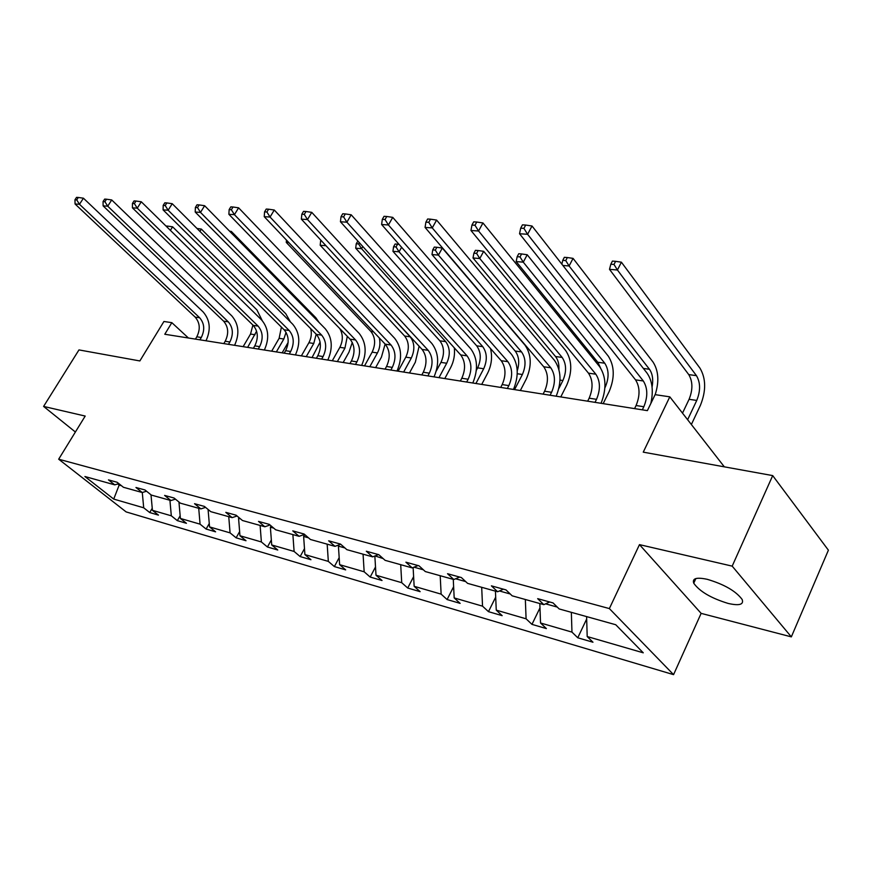 <?xml version="1.0" encoding="UTF-8"?>
<svg xmlns="http://www.w3.org/2000/svg" width="872" height="872" viewBox="0 0 872 872"><rect width="100%" height="100%" fill="white"/><g stroke="black" fill="none" stroke-linecap="round" stroke-linejoin="round"><path stroke-width="1.31" d="M707.29 579.324C696.575 577.057 692.063 578.354 693.741 583.215C699.617 591.467 711.105 598.214 728.185 603.446C739.314 605.942 743.98 604.612 742.148 599.467C735.924 591.118 724.294 584.393 707.29 579.324M639.47 544.629L701.132 613.365L791.34 636.876L732.186 566.135L639.47 544.629L609.365 608.58L58.675 459.206L85.194 416.064L43.6 406.417L75.395 432.022M43.6 406.417L78.971 349.912L139.858 360.943L163.925 321.485L171.839 322.662L164.786 334.259L647.384 410.636L655.112 394.645L669.805 396.836L643.253 452.154L772.701 475.6L828.4 550.178L791.34 636.876M732.186 566.135L772.701 475.6M701.132 613.365L673.566 674.645L126.135 511.908L58.675 459.206M586.605 616.602L587.194 636.538L592.96 642.228L577.765 637.781L586.671 619M142.278 492.527L143.706 507.798L113.72 499.089L84.889 476.515L114.755 484.854L108.477 479.883L117.164 482.281L123.443 487.285L142.256 492.527L135.956 487.492L145.014 489.988L151.314 495.067L170.934 500.539L164.623 495.416L174.062 498.032L180.395 503.177L200.876 508.899L194.543 503.7L204.408 506.425L210.752 511.657L232.148 517.63L225.804 512.355L236.127 515.21L242.481 520.519L264.859 526.764L258.515 521.402L269.317 524.388L275.672 529.784L299.107 536.324L292.763 530.885L304.077 534.013L310.432 539.485L335.001 546.352L328.657 540.814L340.527 544.095L346.871 549.665L372.649 556.859L366.327 551.235L378.797 554.69L385.119 560.336L412.205 567.901L405.905 562.189L419.029 565.819L425.307 571.563L453.811 579.52L447.543 573.722L461.353 577.537L467.599 583.368L497.618 591.75L491.405 585.853L505.967 589.886L512.158 595.816L543.823 604.656L537.675 598.661L553.044 602.912L559.17 608.939L615.741 624.734L643.264 652.812L587.194 636.538M609.365 608.58L673.566 674.645M571.345 612.34L571.967 632.113L577.765 637.781M571.967 632.113L540.531 622.99L546.384 628.592L531.964 624.374L539.986 607.882M525.347 599.5L526.089 618.804L531.964 624.374M526.089 618.804L496.255 610.138L502.163 615.665L488.462 611.654L495.699 597.113M481.693 587.303L482.532 606.16L488.462 611.654M482.532 606.16L454.181 597.919L460.133 603.37L447.096 599.554L453.625 586.703M440.197 575.716L441.134 594.137L447.096 599.554M441.134 594.137L414.146 586.3L420.141 591.663L407.725 588.033L413.611 576.664M400.706 564.696L401.72 582.692L407.725 588.033M401.72 582.692L376.006 575.226L382.023 580.512L370.186 577.057L375.505 566.985M363.068 554.189L364.158 571.792L370.186 577.057M364.158 571.792L339.633 564.674L345.672 569.885L334.368 566.571L339.175 557.644M327.174 544.161L328.33 561.394L334.368 566.571M328.33 561.394L304.906 554.592L310.955 559.726L300.153 556.565L304.481 548.641M292.883 534.591L294.104 551.453L300.153 556.565M294.104 551.453L271.715 544.956L277.765 550.014L267.432 546.995L271.334 539.964M260.118 525.435L261.382 541.959L267.432 546.995M261.382 541.959L239.953 535.735L246.002 540.727L236.116 537.828L239.626 531.604M228.758 516.682L230.066 532.868L236.116 537.828M230.066 532.868L209.553 526.906L215.591 531.822L206.108 529.053L209.258 523.538M198.718 508.3L200.07 524.159L206.108 529.053M200.07 524.159L180.395 518.448L186.434 523.298L177.332 520.639L180.166 515.755M169.92 500.256L171.315 515.81L177.332 520.639M171.315 515.81L152.436 510.327L158.453 515.112L149.722 512.551L152.24 508.256M143.706 507.798L149.722 512.551M549.643 601.974L543.823 604.656M545.6 603.838L557.284 607.086M539.822 603.533L540.531 622.99M503.46 589.189L497.618 591.75M499.405 590.965L510.262 593.996M495.438 591.14L496.255 610.138M459.653 577.068L453.811 579.52M455.598 578.768L465.681 581.58M453.266 579.368L454.181 597.919M418.059 565.557L412.205 567.901M413.993 567.192L423.378 569.798M413.121 567.541L414.146 586.3M378.492 554.603L372.649 556.859M375.058 555.933L383.179 558.603M374.862 556.292L376.006 575.226M340.69 544.237L335.001 546.352M339.132 544.815L338.423 546.145L344.92 547.954M338.423 546.145L339.633 564.674M304.513 534.394L299.107 536.324M304.677 534.536L303.63 536.454L308.481 537.806M303.63 536.454L304.906 554.592M270.015 524.988L264.859 526.764M271.094 525.903L270.375 527.2L273.721 528.127M270.375 527.2L271.715 544.956M237.064 515.984L232.148 517.63M238.993 517.597L238.568 518.339L240.53 518.884M238.568 518.339L239.953 535.735M205.563 507.373L200.876 508.899M208.255 509.608L208.8 510.055M208.114 509.858L209.553 526.906M175.414 499.133L170.934 500.539M178.945 502L180.395 518.448M146.54 491.219L142.256 492.527M150.998 494.806L152.436 510.327M118.854 483.633L114.755 484.854M188.428 337.998L171.839 322.662M724.327 466.836L669.805 396.836M119.649 484.265L119.159 485.094L121.513 485.748M117.742 483.96L119.159 485.094L113.72 499.089M199.906 339.818L201.29 337.497C204.996 329.965 204.451 323.381 199.644 317.757L79.483 204.288L75.068 203.994L195.165 317.114L199.644 317.757M195.426 339.11L196.81 336.799C200.516 329.289 199.971 322.727 195.165 317.114M76.54 197.355L74.959 199.797L76.725 199.906L78.306 197.464L76.54 197.355M76.725 199.906L79.483 204.288L83.429 198.206L203.143 311.936C210.13 320.068 211.089 329.681 205.999 340.778M83.429 198.206L78.306 197.464M74.959 199.797L75.068 203.994M243.135 346.653L250.537 334.063L252.902 325.06M247.637 347.372L256.597 331.175M167.151 227.189L167.805 226.131L165.974 226.033M170.378 230.361L172.591 226.807L256.924 309.931L262.2 320.558M172.591 226.807L167.805 226.131M228.475 344.342L229.87 341.977C233.62 334.281 233.086 327.567 228.279 321.833L107.725 206.184L103.114 205.879L223.614 321.168L228.279 321.833M223.81 343.601L225.205 341.246C228.955 333.573 228.42 326.88 223.614 321.168M104.662 199.099L103.059 201.585L104.913 201.705L106.515 199.208L104.662 199.099M104.913 201.705L107.725 206.184L111.714 199.95L231.81 315.893C238.797 324.166 239.724 333.965 234.59 345.301M111.714 199.95L106.515 199.208M103.059 201.585L103.114 205.879M258.232 349.051L259.638 346.631C263.431 338.772 262.919 331.916 258.101 326.084L137.253 208.157L132.424 207.841L253.24 325.387L258.101 326.084M253.381 348.277L254.788 345.868C258.57 338.042 258.047 331.207 253.24 325.387M134.059 200.909L132.446 203.449L134.375 203.579L135.988 201.029L134.059 200.909M134.375 203.579L137.253 208.157L141.286 201.781L261.665 320.013C268.652 328.439 269.557 338.434 264.369 350.021M141.286 201.781L135.988 201.029M132.446 203.449L132.424 207.841M288.131 342.456L282.157 352.833M271.672 351.176L279.127 338.314L281.416 327.098M276.359 351.917L283.825 339.012L286.06 332.308M199.917 231.407L201.345 229.074L285.776 313.724L290.43 321.942M201.345 229.074L196.974 228.464M320.111 342.107L312.045 357.564M301.374 355.874L308.884 342.74C311.293 338.26 311.893 333.573 310.705 328.657M306.236 356.648L313.767 343.47L316.198 334.205M230.764 232.377L231.331 231.44L315.795 317.68L319.098 322.477M231.331 231.44L229.609 231.189M289.264 353.956L290.681 351.481C294.507 343.448 294.017 336.461 289.21 330.51L168.143 210.228L163.097 209.89L284.13 329.79L289.21 330.51M284.207 353.16L285.624 350.697C289.439 342.685 288.937 335.72 284.13 329.79M164.819 202.805L163.184 205.411L165.2 205.541L166.835 202.925L164.819 202.805M165.2 205.541L168.143 210.228L172.22 203.699L292.796 324.308C299.783 332.886 300.655 343.099 295.423 354.937M172.22 203.699L166.835 202.925M163.184 205.411L163.097 209.89M352.288 342.413L348.953 352.201L343.176 362.49M332.287 360.768L339.862 347.35C343.132 340.669 343.121 334.423 339.808 328.624M337.366 361.575L344.941 348.102L347.307 336.352M321.648 359.079L323.087 356.55C326.935 348.342 326.466 341.203 321.67 335.142L200.495 212.397L195.208 212.038L316.373 334.379L321.67 335.142M316.362 358.25L317.8 355.732C321.648 347.547 321.168 340.429 316.373 334.379M197.028 204.789L195.383 207.46L197.497 207.59L199.143 204.92L197.028 204.789M197.497 207.59L200.495 212.397L204.626 205.716L325.289 328.788C332.265 337.54 333.104 347.961 327.818 360.06M204.626 205.716L199.143 204.92M195.383 207.46L195.208 212.038M385.13 344.069L381.446 357.106L375.625 367.624M364.518 365.869L372.137 352.157C375.788 344.233 375.385 337.344 370.927 331.491L286.256 242.416L288.872 242.634M369.804 366.709L377.434 352.942C379.941 348.113 380.552 343.11 379.287 337.9M286.452 240.073L286.256 242.416M355.482 364.442L356.921 361.847C360.812 353.443 360.365 346.151 355.591 339.971L234.426 214.665L228.878 214.294L350.053 339.175L355.591 339.971M349.955 363.559L351.394 360.986C355.286 352.615 354.839 345.345 350.053 339.175M230.808 206.871L229.14 209.607L231.353 209.749L233.031 207.002L230.808 206.871M231.353 209.749L234.426 214.665L238.601 207.819L359.231 333.475C366.185 342.391 366.992 353.04 361.651 365.412M238.601 207.819L233.031 207.002M229.14 209.607L228.878 214.294M419.116 346.217L415.323 362.229L409.469 372.976M398.123 371.189L405.807 357.16C409.48 349.062 409.099 342.031 404.663 336.058L320.188 245.239L325.768 245.708L325.332 244.999M403.649 372.061L411.333 357.978C415.018 349.857 414.636 342.805 410.2 336.81L325.845 245.566M320.972 240.301L320.634 240.879L321.572 240.955M320.634 240.879L320.188 245.239M390.852 370.033L392.302 367.385C396.226 358.784 395.812 351.329 391.048 345.018L270.058 217.052L264.227 216.659L385.261 344.2L391.048 345.018M385.075 369.118L386.525 366.48C390.449 357.912 390.024 350.479 385.261 344.2M266.254 209.051L264.576 211.863L266.908 212.005L268.587 209.204L266.254 209.051M266.908 212.005L270.058 217.052L274.266 210.021L394.722 338.369C401.643 347.459 402.406 358.338 397.022 371.014M274.266 210.021L268.587 209.204M264.576 211.863L264.227 216.659M454.323 347.863C455.042 354.882 453.832 361.444 450.682 367.57L444.796 378.568M436.283 371.047L440.949 362.392C444.655 354.108 444.306 346.925 439.891 340.843L355.7 248.204L361.553 248.684L358.588 243.931L359.319 242.656M438.987 377.652L446.715 363.243C450.432 354.937 450.083 347.732 445.679 341.628L361.553 248.684L362.796 246.514M357.891 241.075L356.245 243.746L358.588 243.931M356.245 243.746L355.7 248.204M427.869 375.897L429.34 373.172C433.297 364.365 432.915 356.746 428.174 350.315L307.5 219.559L301.363 219.145L422.113 349.443L428.174 350.315M421.819 374.938L423.291 372.235C427.236 363.45 426.844 355.852 422.113 349.443M303.521 211.351L301.821 214.229L304.274 214.381L305.974 211.504L303.521 211.351M304.274 214.381L307.5 219.559L311.751 212.354L431.88 343.503C438.758 352.768 439.477 363.897 434.038 376.868M311.751 212.354L305.974 211.504M301.821 214.229L301.363 219.145M490.511 348.528C492.517 356.964 491.557 365.161 487.644 373.151L481.715 384.41M476.352 370.328L477.66 367.853C481.399 359.373 481.082 352.037 476.701 345.835L392.934 251.3L399.06 251.812L396.03 246.94L397.578 244.204L395.114 244.007L393.577 246.743L396.03 246.94M475.927 383.495L483.698 368.747C487.437 360.245 487.121 352.877 482.75 346.653L399.06 251.812L401.611 247.288M399.093 244.422L397.578 244.204M393.577 246.743L392.934 251.3M466.662 382.034L468.133 379.244C472.134 370.219 471.774 362.414 467.076 355.852L346.903 222.197L340.451 221.761L460.721 354.948L467.076 355.852M460.318 381.031L461.8 378.252C465.779 369.259 465.419 361.488 460.721 354.948M342.729 213.771L341.007 216.725L343.59 216.888L345.312 213.923L342.729 213.771M343.59 216.888L346.903 222.197L351.187 214.795L470.804 348.865C477.627 358.338 478.292 369.706 472.809 383.004M351.187 214.795L345.312 213.923M341.007 216.725L340.451 221.761M514.567 389.61L522.383 374.502C526.154 365.793 525.87 358.261 521.543 351.917L438.42 255.093L442.311 248.062L525.042 345.192C531.495 354.708 531.92 365.968 526.296 378.982L520.333 390.525M517.238 370.883C519.712 362.916 519.025 356.299 515.199 351.056L431.989 254.559L438.42 255.093L435.313 250.101L436.872 247.288L434.3 247.092L432.741 249.893L435.313 250.101M442.311 248.062L436.872 247.288M432.741 249.893L431.989 254.559M507.351 388.476L508.834 385.609C512.856 376.355 512.54 368.365 507.896 361.673L388.422 224.976L381.62 224.518L501.215 360.714L507.896 361.673M500.702 387.419L502.185 384.574C506.196 375.352 505.88 367.395 501.215 360.714M384.04 216.321L382.307 219.352L385.032 219.526L386.765 216.485L384.04 216.321M385.032 219.526L388.422 224.976L392.749 217.368L511.635 354.501C518.393 364.169 519.004 375.81 513.477 389.446M392.749 217.368L386.765 216.485M382.307 219.352L381.62 224.518M550.09 395.234L551.573 392.302C555.628 382.797 555.355 374.622 550.755 367.777L432.25 227.908L425.067 227.429L543.747 366.774L550.755 367.777M543.093 394.133L544.586 391.212C548.63 381.74 548.346 373.598 543.747 366.774M427.64 219.003L425.896 222.12L428.762 222.305L430.517 219.177L427.64 219.003M428.762 222.305L432.25 227.908L436.61 220.082L554.527 360.419C561.197 370.284 561.753 382.219 556.173 396.204M436.61 220.082L430.517 219.177M425.896 222.12L425.067 227.429M595.02 402.341L596.513 399.332C600.59 389.566 600.361 381.195 595.838 374.197L478.565 231.004L470.967 230.502L588.458 373.151L595.838 374.197M587.663 401.185L589.156 398.177C593.233 388.465 592.993 380.116 588.458 373.151M473.714 221.848L471.948 225.052L474.989 225.249L476.755 222.033L473.714 221.848M474.989 225.249L478.565 231.004L482.957 222.96L599.62 366.643C606.193 376.726 606.672 388.945 601.059 403.3M482.957 222.96L476.755 222.033M471.948 225.052L470.967 230.502M558.865 388.476L562.898 380.53C566.68 371.603 566.44 363.907 562.168 357.433L479.774 258.537L483.688 251.332L565.677 350.533C572.065 360.245 572.413 371.766 566.756 385.097L560.772 396.923M558.93 369.477C559.17 364.038 558.036 359.722 555.519 356.528L473.006 257.97L479.774 258.537L476.603 253.414L478.161 250.537L475.458 250.319L473.888 253.196L476.603 253.414M483.688 251.332L478.161 250.537M473.888 253.196L473.006 257.97M604.906 387.757L605.353 386.841C609.168 377.696 608.972 369.815 604.754 363.21L523.276 262.167L527.211 254.755L608.285 356.136C614.575 366.044 614.869 377.838 609.179 391.495L603.162 403.638M600.405 367.679L597.789 362.262L516.159 261.567L523.276 262.167L520.017 256.913L521.598 253.948L518.742 253.73L517.172 256.684L520.017 256.913M527.211 254.755L521.598 253.948M517.172 256.684L516.159 261.567M652.071 387.092C653.433 379.68 652.561 373.739 649.455 369.27L569.1 265.982L562.876 265.459M564.337 257.316L562.756 260.346L565.754 260.586L567.345 257.545L564.337 257.316M565.754 260.586L569.1 265.982L573.057 258.374L653.008 362.011C658.589 370.687 659.308 381.576 655.188 394.656M573.057 258.374L567.345 257.545M562.756 260.346L561.862 264.172M642.326 409.829L643.83 406.733C647.929 396.706 647.754 388.105 643.307 380.966L527.593 234.285L519.548 233.751L635.535 379.854L643.307 380.966M634.576 408.608L636.08 405.524C640.168 395.528 639.994 386.972 635.535 379.854M522.47 224.845L520.693 228.159L523.919 228.366L525.696 225.052L522.47 224.845M523.919 228.366L527.593 234.285L532.018 226.001L647.1 373.194C652.365 380.89 653.608 390.994 650.828 403.496M532.018 226.001L525.696 225.052M520.693 228.159L519.548 233.751M687.627 419.715L696.75 400.433C700.608 390.809 700.499 382.536 696.445 375.647L617.431 270.004L621.398 262.189L699.998 368.191C706.037 378.535 706.189 390.896 700.434 405.284L691.365 424.511M682.504 413.143L689.087 399.3C692.935 389.708 692.826 381.478 688.749 374.6L609.506 269.35L617.431 270.004L613.997 264.467L615.588 261.338L612.417 261.088L610.825 264.216L613.997 264.467M621.398 262.189L615.588 261.338M610.825 264.216L609.506 269.35M196.81 336.799L201.29 337.497M250.537 334.063L255.038 334.739M225.205 341.246L229.87 341.977M254.788 345.868L259.638 346.631M279.127 338.314L283.825 339.012M308.884 342.74L313.767 343.47M285.624 350.697L290.681 351.481M339.862 347.35L344.941 348.102M317.8 355.732L323.087 356.55M372.137 352.157L377.434 352.942M370.927 331.491L373.532 331.84M351.394 360.986L356.921 361.847M405.807 357.16L411.333 357.978M404.663 336.058L410.2 336.81M386.525 366.48L392.302 367.385M440.949 362.392L446.715 363.243M439.891 340.843L445.679 341.628M423.291 372.235L429.34 373.172M477.66 367.853L483.698 368.747M476.701 345.835L482.75 346.653M461.8 378.252L468.133 379.244M517.249 373.739L522.383 374.502M515.199 351.056L521.543 351.917M502.185 384.574L508.834 385.609M544.586 391.212L551.573 392.302M589.156 398.177L596.513 399.332M560.009 380.094L562.898 380.53M555.519 356.528L562.168 357.433M597.789 362.262L604.754 363.21M643.394 368.453L649.455 369.27M636.08 405.524L643.83 406.733M689.087 399.3L696.75 400.433M688.749 374.6L696.445 375.647M695.856 578.561L693.741 583.215"/></g></svg>
